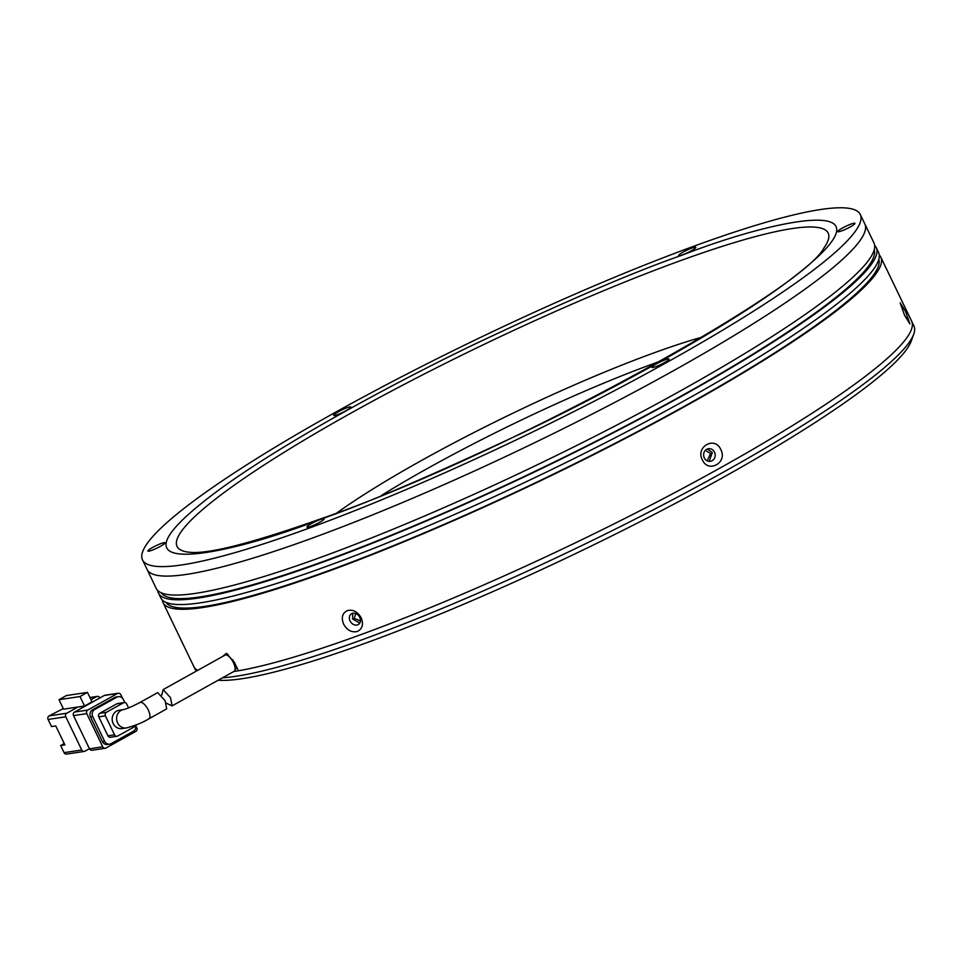 <?xml version="1.0" encoding="UTF-8"?>
<svg xmlns="http://www.w3.org/2000/svg" width="962" height="962" viewBox="0 0 962 962"><rect width="100%" height="100%" fill="white"/><g stroke="black" fill="none" stroke-linecap="round" stroke-linejoin="round"><path stroke-width="1.44" d="M218.146 680.242A392.977 53.199 -25.7 0 0 366.318 642.856A392.977 53.199 -25.7 0 0 911.23 341.089L913.732 334.151A398.292 53.92 154.3 0 1 361.459 640.007A398.292 53.92 154.3 0 1 222.535 677.801M879.244 254.99A398.292 53.92 154.3 0 1 880.819 257.155L911.615 321.152A398.292 53.92 154.3 0 1 735.726 459.199A398.292 53.92 154.3 0 1 359.175 635.257A398.292 53.92 -25.7 0 0 735.726 459.199A398.292 53.92 -25.7 0 0 911.615 321.152L913.9 325.902A398.292 53.92 154.3 0 1 913.732 334.151M706.565 451.142L710.593 453.451L707.828 459.547M359.992 620.694L354.269 618.434L355.663 613.479M222.763 656.397L226.371 653.33L234.463 662.457L238.456 670.754A398.292 53.92 -25.7 0 0 359.175 635.257A398.292 53.92 154.3 0 1 233.838 671.512M197.619 670.394A398.292 53.92 154.3 0 1 193.843 666.594A398.292 53.92 -25.7 0 0 197.619 670.394M119.24 710.221A9.295 8.43 81.4 0 0 116.63 711.11A9.295 8.43 81.4 0 0 112.626 722.149A9.295 8.43 81.4 0 0 122.006 728.595L126.419 727.933A9.295 8.43 -98.6 0 1 117.592 722.895A9.295 8.43 -98.6 0 1 121.044 710.449A9.295 8.43 -98.6 0 1 123.653 709.559L119.24 710.221M148.954 718.758L166.679 708.898L165.127 700.685L157.708 692.616L139.911 702.513A9.295 3.704 -119.1 0 1 148.304 710.052A9.295 3.704 -119.1 0 1 148.954 718.758C142.797 722.546 135.281 725.601 126.419 727.933M64.238 743.53L60.654 745.526L64.887 744.889L55.76 725.925L51.527 726.563L48.1 719.456L65.777 716.786L81.746 749.975A2.658 2.405 81.4 0 0 85.017 751.166L89.43 748.701M86.039 741.654L74.603 717.892M77.934 707.01L84.572 706.012L80.002 696.536L59.007 699.699L63.576 709.174L77.934 707.01L66.763 713.227L49.086 715.896L63.288 708.573M65.777 716.786A2.658 2.405 -98.6 0 1 66.763 713.227M99.88 697.943L99.82 697.835A2.658 2.405 -98.6 0 0 96.561 696.644L90.993 699.747M60.654 745.526L64.069 752.645A2.658 2.405 81.4 0 0 66.594 754.076L84.271 751.418M84.572 706.012L92.015 701.863L87.446 692.387L66.462 695.55L59.007 699.699M74.495 712.072L104.293 695.478L117.544 693.482L87.758 710.064L74.495 712.072A2.658 2.405 81.4 0 0 73.509 715.62L86.772 713.624L102.742 746.813L89.49 748.809A2.658 2.405 81.4 0 0 92.003 750.252L105.267 748.256A2.658 2.405 -98.6 0 1 102.742 746.813M117.544 693.482A2.658 2.405 -98.6 0 1 118.29 693.229L105.038 695.225A2.658 2.405 81.4 0 0 104.293 695.478M89.49 748.809L73.509 715.62M49.086 715.896A2.658 2.405 81.4 0 0 48.1 719.456M80.002 696.536L87.446 692.387M105.267 748.256A2.658 2.405 -98.6 0 0 106.012 748.003L135.798 731.421A2.658 2.405 -98.6 0 0 136.784 727.861L135.726 725.649A5.315 4.822 -98.6 0 1 133.273 731.312L111.135 743.638A5.315 4.822 -98.6 0 1 104.605 741.269L102.393 741.594A5.315 4.822 81.4 0 0 107.443 744.48L109.644 744.143M122.583 698.328L120.815 694.672A2.658 2.405 -98.6 0 0 118.29 693.229M86.772 713.624A2.658 2.405 -98.6 0 1 87.758 710.064M114.634 697.51L116.847 697.185A5.315 4.822 -98.6 0 1 118.326 696.668L116.125 697.005A5.315 4.822 81.4 0 0 114.634 697.51L92.496 709.836A5.315 4.822 81.4 0 0 90.524 716.943L102.393 741.594M118.326 696.668A5.315 4.822 -98.6 0 1 123.376 699.554L124.832 702.561M90.524 716.943L92.737 716.606L104.605 741.269M92.737 716.606A5.315 4.822 -98.6 0 1 94.709 709.499L92.496 709.836M116.847 697.185L94.709 709.499M107.912 735.81A2.658 2.405 81.4 0 0 110.438 737.253L117.063 736.255A2.658 2.405 -98.6 0 1 114.538 734.812L107.912 735.81L98.785 716.846L105.411 715.848L114.538 734.812M116.799 703.823L123.425 702.813A2.658 2.405 -98.6 0 1 124.17 702.561L117.544 703.559A2.658 2.405 81.4 0 0 116.799 703.823L99.771 713.299A2.658 2.405 81.4 0 0 98.785 716.846M128.571 707.912L126.695 704.004A2.658 2.405 -98.6 0 0 124.17 702.561M117.063 736.255A2.658 2.405 -98.6 0 0 117.809 736.002L134.836 726.526A2.658 2.405 -98.6 0 0 136.015 724.951M123.425 702.813L106.409 712.301L99.771 713.299M105.411 715.848A2.658 2.405 -98.6 0 1 106.409 712.301M161.796 695.069L163.131 689.598L170.514 697.691L172.078 705.88L166.222 703.186M172.078 705.88L234.067 671.38A9.295 3.704 -119.1 0 0 233.417 662.674A9.295 3.704 -119.1 0 0 225.036 655.134L163.131 689.598M694.949 245.815A398.292 53.92 154.3 0 1 860.281 214.478A398.292 53.92 154.3 0 1 684.379 352.525A398.292 53.92 154.3 0 1 307.84 528.583A398.292 53.92 154.3 0 1 142.508 559.92A398.292 53.92 154.3 0 1 318.398 421.885A398.292 53.92 154.3 0 1 694.949 245.815M312.397 538.071A398.292 53.92 -25.7 0 0 688.948 362.001A398.292 53.92 -25.7 0 0 864.838 223.966A398.292 53.92 154.3 0 1 688.948 362.001A398.292 53.92 154.3 0 1 312.397 538.071A398.292 53.92 154.3 0 1 147.066 569.408A398.292 53.92 -25.7 0 0 312.397 538.071M322.847 520.286A9.56 1.299 -25.7 0 0 324.182 518.987A9.56 1.299 -25.7 0 0 318.29 520.298A9.56 1.299 -25.7 0 0 308.297 525.589A9.56 1.299 -25.7 0 0 307.118 527.2A9.56 1.299 -25.7 0 0 314.009 525.084A9.56 1.299 -25.7 0 0 322.847 520.286M161.123 543.518A9.56 1.299 -25.7 0 0 151.587 548.027A9.56 1.299 -25.7 0 0 148.016 551.178A9.56 1.299 -25.7 0 0 151.828 550.3A9.56 1.299 -25.7 0 0 165.079 542.965A9.56 1.299 -25.7 0 0 161.123 543.518M346.933 407.78A9.56 1.299 -25.7 0 0 337.397 412.301A9.56 1.299 -25.7 0 0 333.826 415.44A9.56 1.299 -25.7 0 0 337.638 414.574A9.56 1.299 -25.7 0 0 350.902 407.227A9.56 1.299 -25.7 0 0 346.933 407.78M694.48 248.821A9.56 1.299 -25.7 0 0 695.815 247.523A9.56 1.299 -25.7 0 0 689.922 248.833A9.56 1.299 -25.7 0 0 679.93 254.124A9.56 1.299 -25.7 0 0 678.751 255.736A9.56 1.299 -25.7 0 0 685.629 253.619A9.56 1.299 -25.7 0 0 694.48 248.821M850.949 224.098A9.56 1.299 -25.7 0 0 841.413 228.619A9.56 1.299 -25.7 0 0 837.854 231.758A9.56 1.299 -25.7 0 0 841.666 230.892A9.56 1.299 -25.7 0 0 854.917 223.545A9.56 1.299 -25.7 0 0 850.949 224.098M665.139 359.836A9.56 1.299 -25.7 0 0 655.603 364.345A9.56 1.299 -25.7 0 0 652.044 367.496A9.56 1.299 -25.7 0 0 655.856 366.618A9.56 1.299 -25.7 0 0 669.107 359.283A9.56 1.299 -25.7 0 0 665.139 359.836M359.764 623.099L352.669 619.023L352.633 613.323M714.513 452.164A6.373 5.784 -98.6 0 1 710.365 461.315A6.373 5.784 -98.6 0 1 704.304 457.852A6.373 5.784 -98.6 0 1 708.465 448.713A6.373 5.784 -98.6 0 1 714.513 452.164M707.371 449.001L712.289 452.501L709.234 461.363M359.764 617.388A6.373 5.087 53.9 0 1 358.67 624.302A6.373 5.087 53.9 0 1 350.06 620.923A6.373 5.087 53.9 0 1 351.154 614.009A6.373 5.087 53.9 0 1 359.764 617.388M905.495 311.423L909.92 323.881L904.557 315.308L900.167 302.814L905.495 311.423M720.778 449.555C727.957 462.614 708.236 473.605 702.32 459.824C695.298 446.741 715.019 435.75 720.778 449.555M880.819 257.155A398.292 53.92 154.3 0 1 704.918 395.19A398.292 53.92 154.3 0 1 328.367 571.26A398.292 53.92 154.3 0 1 163.035 602.597A398.292 53.92 154.3 0 1 162.325 600.011M347.306 610.605C352.994 609.283 357.623 611.676 361.171 617.784C363.696 624.29 362.421 628.847 357.347 631.469C351.719 632.755 347.15 630.314 343.65 624.17C341.077 617.712 342.292 613.191 347.306 610.605M142.508 559.92L156.193 588.371A398.292 53.92 -25.7 0 0 321.524 557.034A398.292 53.92 -25.7 0 0 698.075 380.964A398.292 53.92 -25.7 0 0 873.965 242.929L860.281 214.478M165.945 602.344A395.635 53.559 -25.7 0 0 329.665 570.31A395.635 53.559 -25.7 0 0 700.697 397.126A395.635 53.559 -25.7 0 0 878.811 259.271M161.388 592.869A395.635 53.559 -25.7 0 0 325.096 560.834A395.635 53.559 -25.7 0 0 696.139 387.638A395.635 53.559 -25.7 0 0 874.242 249.795M874.686 245.502A398.292 53.92 154.3 0 1 876.25 247.667A398.292 53.92 154.3 0 1 700.348 385.702A398.292 53.92 154.3 0 1 323.809 561.772A398.292 53.92 154.3 0 1 158.477 593.109A398.292 53.92 154.3 0 1 157.768 590.536M158.477 593.109L160.762 597.847A398.292 53.92 -25.7 0 0 326.094 566.522A398.292 53.92 -25.7 0 0 702.633 390.452A398.292 53.92 -25.7 0 0 878.534 252.405L876.25 247.667M235.101 669.203L237.157 668.061M226.791 655.122L228.006 654.244M81.746 749.975L64.069 752.645M89.983 697.642L96.561 696.644M381.409 495.466A250.661 33.935 154.3 0 1 654.509 363.275A250.661 33.935 154.3 0 1 660.858 360.978M702.296 337.049A255.964 34.656 -25.7 0 0 653.138 353.174A255.964 34.656 -25.7 0 0 336.856 512.914M682.142 255.17C635.353 271.344 566.69 300.769 476.154 343.47C387.626 385.882 278.571 445.947 218.338 490.355C88.408 586.676 230.579 554.713 320.647 519.227C367.436 503.066 436.099 473.629 526.635 430.928C615.151 388.516 724.218 328.451 784.451 284.043C914.369 187.734 772.197 219.697 682.142 255.17M191.318 552.404A361.303 48.918 154.3 0 1 227.633 489.947A361.303 48.918 154.3 0 1 678.198 261.484A361.303 48.918 154.3 0 1 823.953 247.943C802.404 290.596 507.311 454.088 322.498 518.241C254.557 542.315 210.822 553.703 191.318 552.404M233.02 659.848L232.131 660.341M163.035 602.597L196.08 671.248M89.911 697.51L97.306 696.392M123.653 709.559L123.653 709.559C126.695 708.91 132.107 706.565 139.911 702.513"/></g></svg>
